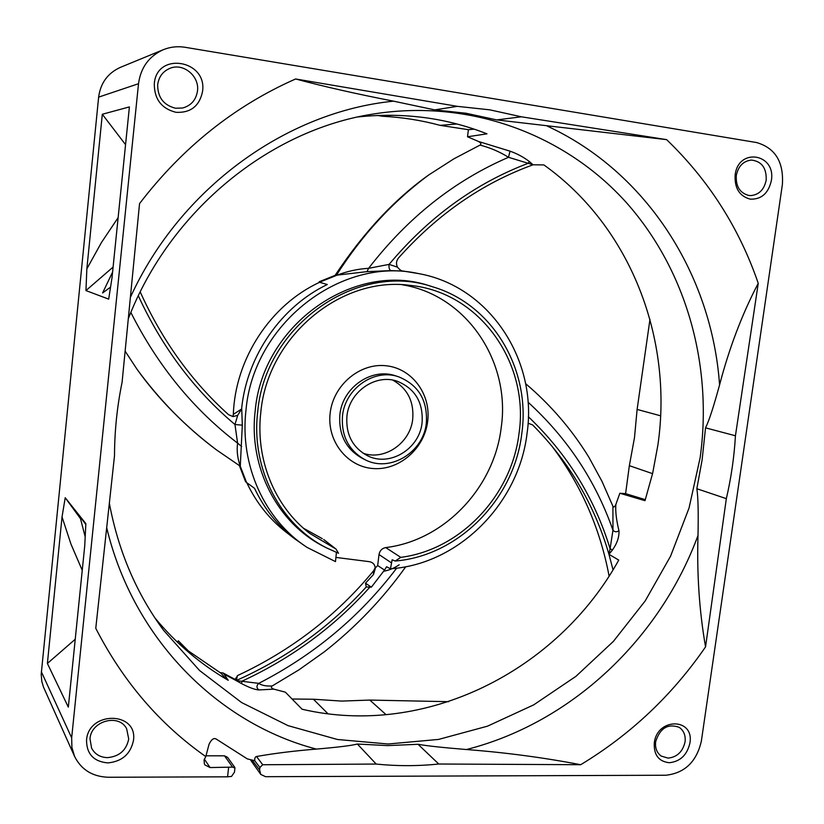 <?xml version="1.0" encoding="UTF-8"?>
<svg xmlns="http://www.w3.org/2000/svg" width="824" height="824" viewBox="0 0 824 824"><rect width="100%" height="100%" fill="white"/><g stroke="black" fill="none" stroke-linecap="round" stroke-linejoin="round"><path stroke-width="1.24" d="M399.166 564.801C394.469 568.045 389.268 570.208 383.562 571.3L384.551 570.084L377.67 565.542L379.009 554.552C379.761 550.679 381.996 548.351 385.725 547.579L400.773 557.364L395.211 561.031C458.772 555.829 514.104 499.097 521.757 433.795C531.016 370.058 493.061 304.458 432.682 286.824C358.1 260.909 265.122 324.862 257.696 411.876C250.784 468.753 280.294 524.837 326.767 547.981L338.551 553.275L335.986 549.062L323.791 539.566M325.15 547.157L324.223 546.683C277.801 523.57 248.312 467.569 255.203 410.795C262.599 323.925 355.443 260.096 429.963 285.99L430.952 286.299M334.585 548.217L309.556 533.262C274.856 506.781 255.234 459.401 260.827 412.144C267.687 336.429 341.198 275.659 410.084 285.392C480.021 292.067 529.657 363.271 519.007 433.568C511.694 495.451 460.75 549.721 400.773 557.364M385.725 547.579C444.291 540.544 494.184 487.818 501.208 427.553C510.921 361.952 466.786 295.116 402.256 284.774M303.51 528.256L322.297 538.669M133.478 740.354C130.635 754.022 122.065 761.541 107.759 762.911C93.648 761.561 86.582 753.97 86.541 740.127C88.57 710.7 137.845 711.349 133.478 740.354M128.719 739.025C126.371 750.314 119.295 756.514 107.48 757.637C100.147 757.38 94.853 754.217 91.588 748.13L90.001 738.819C90.98 720.825 118.975 713.265 126.639 728.725L128.719 739.025M689.904 743.063C687.134 754.98 680.274 761.531 669.346 762.725C658.706 761.541 653.689 754.928 654.297 742.888C657.161 717.292 694.529 717.776 689.904 743.063M685.053 741.899C682.756 751.735 677.091 757.153 668.068 758.121L661.239 756.082C656.831 752.827 654.967 748.048 655.657 741.744C659.942 728.159 667.77 723.348 679.141 727.304C683.786 730.538 685.764 735.399 685.053 741.899M771.336 180.652C768.411 193.352 761.386 199.511 750.262 199.15C739.458 196.205 734.411 188.15 735.142 174.966C738.283 147.208 776.27 153.532 771.336 180.652M766.186 180.188C764.147 189.716 758.966 194.855 750.643 195.597L748.779 195.453C739.859 193.012 735.698 186.368 736.306 175.502C738.253 166.19 743.269 161.041 751.354 160.062C761.695 161.288 766.639 167.993 766.186 180.188M202.57 91.33C199.562 106.028 190.705 113.032 175.976 112.311C161.473 108.624 154.253 99.096 154.304 83.749C156.591 51.438 207.267 59.874 202.57 91.33M197.492 90.928C196.102 99.889 191.178 105.585 182.722 107.985L175.533 108.243C163.574 105.184 157.621 97.325 157.672 84.676C158.836 76.57 163.08 71.06 170.413 68.145C183.742 62.902 199.593 76.385 197.492 90.928M457.361 106.347L434.67 109.88L466.034 113.249L496.769 119.913L666.626 139.637L521.386 116.802L489.858 109.85L457.361 106.347L295.6 78.97C234.552 105.956 182.537 147.496 139.544 203.6L122.086 382.274C117.09 406.675 114.567 431.148 114.505 455.703L95.769 628.331C123.167 681.602 159.835 724.347 205.794 756.587L204.064 760.016L204.393 763.941L204.918 764.909L210.069 767.556L232.584 767.123L234.943 767.978M327.983 713.78L313.429 699.236L292.077 699.01M448.699 701.688L369.811 700.07L341.63 701.09L313.429 699.226M384.551 570.084L386.58 566.727L390.473 568.797C458.896 564.203 518.832 503.505 527.051 433.414C537.928 360.552 489.806 285.949 418.159 273.517C341.105 256.346 253.555 323.492 245.995 410.022C239.465 465.097 264.679 519.923 307.074 547.414L335.481 561.607L336.429 552.42M246.788 482.699C256.264 502.661 269.397 519.172 286.196 532.232L294.632 538.762C277.534 525.475 264.174 508.655 254.534 488.313L246.561 482.534L240.289 466.209L242.308 425.163L241.7 407.921C247.159 355.484 281.406 306.477 327.293 284.517L319.599 282.302C270.632 304.829 235.17 358.728 233.336 414.369L232.965 416.584M294.632 538.762L307.074 547.414M377.454 115.442L382.491 116.266C402.225 117.266 421.435 120.304 440.129 125.361L468.403 129.687L467.517 136.774L478.528 141.491C481.01 142.933 481.525 144.128 480.052 145.076L454.003 158.764L428.841 174.884C394.706 199.12 363.466 232.605 335.121 275.35L366.958 271.652L390.926 270.602L403.204 271.055L418.159 273.517M428.841 174.884C392.574 201.756 361.715 235.293 336.264 275.494L320.103 281.993M395.211 561.031L392.152 559.784L390.473 568.797M377.67 565.542L375.26 568.055C374.796 564.1 372.479 561.927 368.307 561.535L335.976 557.426M364.97 459.668C389.824 472.966 423.639 452.407 426.348 422.959C427.728 400.32 418.468 384.942 398.579 376.795C374.498 368.153 344.988 388.475 342.496 415.935C341.157 435.927 348.655 450.501 364.97 459.668L362.251 458.319C345.998 449.193 338.54 434.691 339.859 414.802C342.341 387.476 371.706 367.257 395.685 375.868L398.579 376.795M346.914 416.305C349.17 391.596 375.816 373.354 397.446 381.316C415.111 388.671 423.33 402.431 422.094 422.599C419.673 448.915 389.567 467.332 367.298 455.641C352.517 447.463 345.719 434.351 346.914 416.305M363.137 453.252C384.705 460.925 410.434 442.941 412.731 418.983C414.05 401.35 407.406 388.392 392.791 380.122M220.822 673.156L188.428 650.991L178.334 640.804L177.397 642.143M163.286 49.708L120.386 67.362C107.79 73.079 100.538 83.008 98.633 97.129L41.21 674.228L41.808 681.427L43.507 687.134L74.562 756.381L71.904 747.399L71.667 737.851L138.514 83.708C140.739 67.547 148.99 56.207 163.286 49.708C170.3 46.886 177.593 46.072 185.153 47.298L756.607 142.552C775.219 147.99 783.82 161.957 782.388 184.473L701.337 741.229C696.558 761.778 684.734 773.118 665.844 775.24L265.544 776.692L260.745 774.395L259.612 770.007L259.9 767.484L262.712 764.744L376.207 764.054C397.106 766.186 417.953 766.176 438.749 764.013L580.693 764.713C630.587 734.544 672.209 695.271 705.55 646.891L726.335 498.654C731.166 477.92 734.205 456.959 735.441 435.772L758.245 283.312C739.283 228.083 708.743 180.198 666.626 139.637M237.25 676.277L235.025 679.409M375.229 567.582L373.632 570.744C336.707 615.518 291.294 650.486 237.374 675.649L236.673 679.244L235.633 679.707M239.413 465.663L245.552 481.638L246.561 482.534M125.124 351.148L137.093 369.368C158.249 398.909 184.483 425.575 215.775 449.368L215.919 449.482M552.111 446.361C581.136 485.089 600.119 528.318 609.08 576.048M528.05 423.186L532.634 424.937C569.116 461.708 594.557 504.824 608.946 554.294L612.469 549.989L610.1 548.732L608.946 554.294L618.752 560.104C557.56 670.592 425.946 738.036 302.099 709.237L285.372 692.17L273.867 689.152C271.24 688.112 270.684 687.051 272.198 685.959L298.927 669.861L324.234 651.887C355.68 627.219 382.872 598.821 405.779 566.706M335.121 275.35L319.187 281.757M645.346 499.663L625.601 493.648L619.844 493.246L615.868 504.453C615.322 511.323 616.352 520.099 618.968 530.78C616.579 532.232 614.57 532.046 612.963 530.234L610.1 548.732C594.485 497.789 567.231 453.787 528.339 416.728M625.601 493.648L629.351 465.673L634.48 437.709L637.117 409.425L649.971 319.352M615.868 504.453C614.663 507.028 613.684 507.615 612.912 506.224L601.953 481.298L588.944 457.361C571.897 429.603 550.772 405.027 525.578 383.634M480.052 145.076C490.517 147.846 499.993 151.925 508.501 157.302L533.056 164.79L543.891 164.924C631.04 227.022 673.321 339.375 657.882 445.094L652.68 473.172L645.007 500.693L619.844 493.246M390.926 270.602C389.371 269.994 388.753 267.924 389.082 264.391L397.477 267.151C395.901 263.917 396.241 260.858 398.507 257.974C437.482 214.261 482.339 183.206 533.056 164.79L529.513 161.679C523.765 157.219 517.266 153.707 510.015 151.163L508.501 157.302C454.302 180.683 407.664 217.69 368.606 268.315C357.781 268.923 347.007 271.312 336.264 275.494M478.528 141.491L510.015 151.163M467.517 136.774L486.974 133.838C446.412 117.811 403.461 112.177 358.11 116.936M242.308 425.163L234.964 424.514L237.693 415.368L241.576 409.013L233.336 414.369M140.234 291.943C162.081 340.425 191.528 381.337 228.567 414.699L233.007 416.584L237.693 415.368M474.171 129.152L468.403 129.687M456.98 123.991L440.129 125.351M392.296 115.226L382.491 116.266M319.599 282.302L327.293 284.517M529.513 161.679L527.669 163.502C474.799 183.649 428.604 217.278 389.082 264.391L368.606 268.315L366.958 271.652M612.469 549.989C617.114 543.376 619.288 536.97 618.968 530.78M236.014 679.934L236.138 680.583L223.994 674.063L228.238 680.294C200.52 664.268 176.089 643.482 154.922 617.928M236.138 680.583L241.545 683.601C249.332 687.628 255.09 689.74 258.839 689.935C256.398 687.865 256.367 685.681 258.746 683.364L236.138 680.583C286.618 658.119 329.991 626.909 366.237 586.966L371.367 587.172L383.562 571.3M273.867 689.152L258.839 689.935M608.946 554.294L613.025 569.796M386.116 714.727L369.811 700.07M272.198 685.959C266.245 686.31 261.754 685.444 258.746 683.364C314.047 654.946 360.016 616.548 396.653 568.169M241.545 683.601L242.05 681.149C291.655 658.232 334.266 626.889 369.883 587.121M371.367 587.172L365.506 583.186L366.237 586.966M375.26 568.694L373.457 574.565L365.506 583.186M373.632 570.744L373.457 574.565M223.994 674.063L222.985 672.94L219.987 672.641M221.151 673.342L225.992 678.976M187.336 651.176L178.334 640.804M74.562 756.381C81.319 769.801 92.638 776.764 108.5 777.259L227.568 776.826L231.534 776.414L234.469 772.15L234.943 767.916M80.402 518.533L65.209 497.717L85.861 523.631L84.728 545.91L68.33 707.136L47.39 663.464L62.037 516.926L71.008 544.211L82.245 570.321M65.209 497.717L62.037 516.926M86.85 268.871L102.31 114.258L129.399 106.914L112.002 277.832L108.686 299.133L85.943 290.573L86.85 268.871L101.424 242.555L118.131 217.649M106.687 527.69C133.354 639.424 218.453 723.596 316.364 749.088C294.683 750.829 274.732 753.301 256.522 756.494C255.193 756.741 254.595 758.142 254.729 760.686L259.9 767.484M250.887 760.48L260.745 774.395M234.83 767.453L227.558 757.338L224.519 755.835L205.979 755.804M254.729 760.686L247.313 758.894L216.805 739.437C214.137 737.418 211.541 739.046 209.028 744.319L205.794 756.587M376.207 764.054L357.369 744.031C351.508 745.576 337.84 747.265 316.364 749.088M580.693 764.713C543.541 757.575 505.462 752.518 466.456 749.531C443.013 747.636 426.884 745.885 418.046 744.288L387.62 745.607L357.369 744.031M735.441 435.772L705.529 427.841L702.13 459.802L696.836 488.714C698.113 496.769 698.505 512.363 698 535.487C696.816 574.204 699.339 611.346 705.55 646.891M705.529 427.841C708.918 421.157 713.594 406.84 719.579 384.89C711.915 275.875 647.757 172.525 547.177 126.051M295.6 78.97C323.873 86.561 356.524 93.957 393.553 101.167L434.67 109.88M521.386 116.802L496.769 119.913M758.245 283.312C742.177 313.954 729.281 347.821 719.579 384.89M726.335 498.654L696.836 488.714M438.749 764.013L418.046 744.288M79.928 516.473L85.809 524.445M75.231 639.259L47.39 663.464M113.104 267.069L85.943 290.573M102.31 114.258L125.557 144.663M112.579 272.136L102.598 292.953L110.519 287.164M138.339 295.816C162.153 347.45 194.361 390.349 234.964 424.514L237.6 443.127C236.591 450.625 237.477 458.319 240.289 466.209L216.455 449.873C186.574 427.604 160.124 400.773 137.093 369.368M241.659 446.567L237.6 443.127C193.403 409.394 157.827 365.846 130.851 312.471M379.009 554.552L391.215 562.71M612.912 506.224L612.963 530.234C595.587 480.68 567.262 437.987 528.009 402.153M397.477 267.151C399.743 269.87 401.649 271.168 403.183 271.055L403.183 271.055M652.567 473.646L629.351 465.673M660.601 415.801L637.117 409.425M330.167 413.164C333.226 385.23 359.614 362.921 385.725 365.722C411.897 368.112 431.24 394.263 427.666 421.363C424.484 448.503 399.31 470.556 373.313 468.547C347.275 466.951 326.706 441.056 330.167 413.164M109.345 503.217C118.357 551.143 136.434 593.496 163.574 630.298L199.573 670.52L241.597 702.542L288.081 725.656L337.438 739.489L388.104 744L438.584 739.416L487.53 726.16L533.694 704.87L575.976 676.308L613.416 641.35L645.182 600.954L670.582 556.159L689.039 508.058L700.122 457.794C712.894 366.361 687.02 270.89 626.374 202.601C565.491 134.879 470.257 98.437 372.932 114.083C270.097 129.883 170.321 210.058 128.286 318.785M236.158 680.006L223.119 673.043M41.365 671.787L71.667 737.851M138.514 83.708L98.633 97.129M227.568 776.826L228.619 767.525M256.522 756.494L262.712 764.744M252.608 760.758L259.612 770.007M466.456 749.531C571.866 722.71 659.89 638.765 698 535.487M393.553 101.167C286.474 111.806 180.075 188.171 130.377 297.382M204.342 759.069L210.069 767.556M232.584 767.123L224.519 755.835M432.682 286.824L429.963 285.99M326.767 547.981L324.223 546.683M335.862 548.959L323.698 539.504M236.127 679.954L222.985 672.94M221.017 673.239L188.408 650.96M85.16 536.743L79.928 516.463"/></g></svg>
